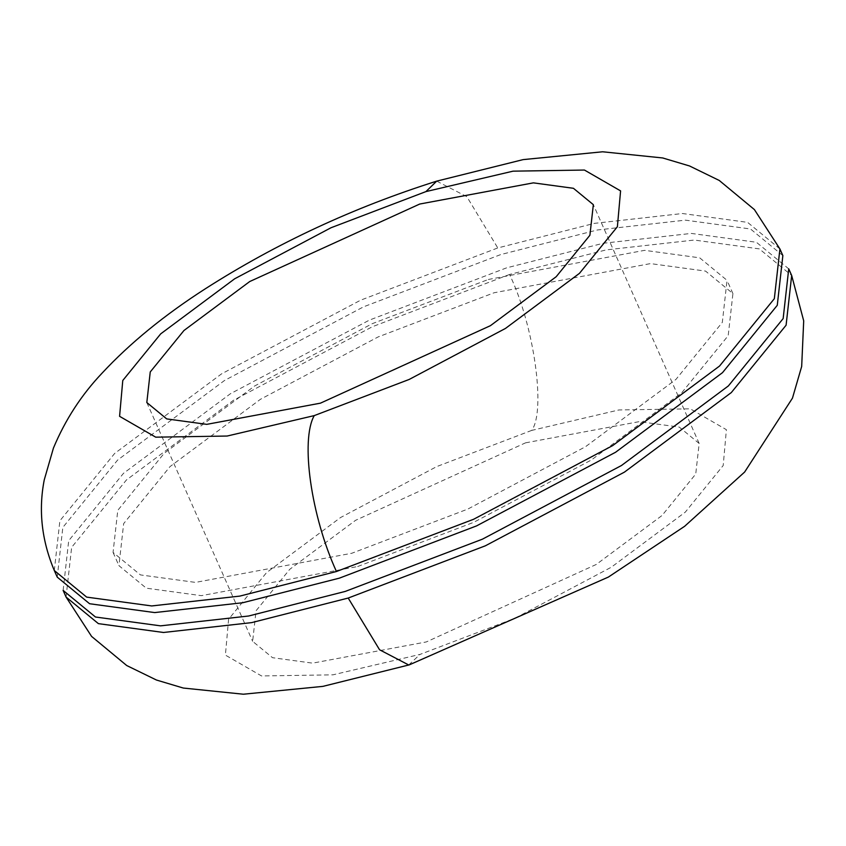 <?xml version="1.0" encoding="UTF-8"?>
<svg xmlns="http://www.w3.org/2000/svg" width="846" height="846" viewBox="0 0 846 846"><rect width="100%" height="100%" fill="white"/><g stroke="black" fill="none" stroke-linecap="round" stroke-linejoin="round"><path stroke-width="0.63" stroke-dasharray="4.23 3.17" d="M531.743 430.392L436.79 466.558L340.515 517.562L266.511 572.657L228.589 619.283L225.396 655.111L261.541 675.954L332.943 674.833L420.05 654.402L515.013 618.236L611.288 567.232L685.292 512.137L723.203 465.512L726.397 429.683L690.262 408.83L618.86 409.961L531.743 430.392C546.125 410.511 533.911 324.769 509.535 274.485L606.148 249.898L694.259 240.053L759.338 248.893L791.676 275.489M525.535 442.839L639.216 421.646L679.264 427.093L699.166 443.463L695.729 474.056L662.027 515.5L596.24 564.472L426.257 641.955L312.586 663.137L272.539 657.702L252.637 641.331L256.074 610.738L289.776 569.295L355.563 520.322L525.535 442.839M782.857 255.598L750.518 228.991L685.44 220.15L597.329 229.996L500.716 254.583L363.558 306.823L224.497 380.499L117.605 460.076L62.826 527.418L57.242 577.141M488.311 279.476L644.61 250.342L699.674 257.819L727.042 280.333L722.315 322.4L675.965 379.389L585.517 446.72L467.849 509.059L351.799 553.263L195.489 582.397L140.425 574.91L113.057 552.406L117.784 510.339L164.135 453.35L254.583 386.019L372.251 323.68L488.311 279.476M63.122 590.402L68.706 540.689L123.484 473.337L230.376 393.76L369.438 320.095L506.595 267.854L603.209 243.267L691.319 233.422L756.398 242.263L788.736 268.859M357.678 566.524L473.728 522.32L591.396 459.981L681.844 392.65L728.195 335.661L732.922 293.594L705.553 271.09L650.489 263.603L494.18 292.737L378.13 336.941L260.462 399.28L170.014 466.611L123.664 523.6L118.937 565.667L146.305 588.182L201.369 595.658L357.678 566.524M408.703 664.967L420.05 654.402M66.062 597.043L71.646 547.32L126.424 479.968L233.316 400.401L372.377 326.725L509.535 274.485M779.917 248.957L747.578 222.361L682.5 213.52L594.4 223.365L497.776 247.952L360.618 300.193L221.557 373.869L114.665 453.435L59.886 520.787L54.303 570.511M436.705 181.139L466.855 196.684L497.776 247.952M699.166 443.463L593.342 204.669M146.813 402.537L252.637 641.331M113.057 552.406L118.937 565.667M732.922 293.594L727.042 280.333"/><path stroke-width="1.27" d="M425.929 191.598L513.036 171.167L584.438 170.046L620.583 190.889L617.39 226.717L579.468 273.343L505.464 328.438L409.189 379.442L314.236 415.608L227.13 436.039L155.717 437.171L119.582 416.317L122.776 380.489L160.698 333.863L234.702 278.768L330.976 227.764L425.929 191.598L436.705 181.139C353.617 207.407 276.505 243.278 205.388 288.74C164.41 315.04 130.009 343.148 102.165 373.054C81.449 394.86 65.205 419.87 53.435 448.084L44.246 479.904C38.324 510.286 41.687 540.488 54.303 570.511L86.652 597.107L151.72 605.948L239.83 596.102L336.444 571.515L473.601 519.275L612.663 445.599L719.555 366.032L774.333 298.68L779.917 248.957L754.399 209.586L719.259 180.462L689.553 165.975L662.693 157.959L602.638 151.783L523.114 159.619L436.705 181.139M419.722 204.045L249.739 281.528L183.963 330.5L150.25 371.944L146.813 402.537L166.715 418.907L206.762 424.354L320.444 403.161L490.426 325.678L556.203 276.705L589.905 235.262L593.342 204.669L573.44 188.298L533.403 182.863L419.722 204.045M54.303 570.511L57.242 577.141L89.591 603.737L154.659 612.578L242.77 602.733L339.383 578.146L476.541 525.905L615.602 452.24L722.495 372.663L777.273 305.311L782.857 255.598L779.917 248.957M791.676 275.489L788.736 268.859L783.153 318.582L728.374 385.924L621.482 465.501L482.421 539.177L345.263 591.417L248.65 616.004L160.539 625.85L95.471 617.009L63.122 590.402L66.062 597.043L91.59 636.414L126.731 665.538L156.436 680.025L183.286 688.041L243.352 694.217L322.865 686.381L409.274 664.861L608.401 577.057L684.604 526.318L744.639 472.047L792.459 398.149L801.68 366.434L803.7 320.846L791.676 275.489L786.093 325.213L731.314 392.565L624.422 472.131L485.361 545.807L348.203 598.048L379.568 649.77L408.703 664.967M348.203 598.048L251.59 622.635L163.479 632.48L98.4 623.639L66.062 597.043M314.236 415.608C300.309 440.216 311.117 516.102 336.444 571.515"/></g></svg>
